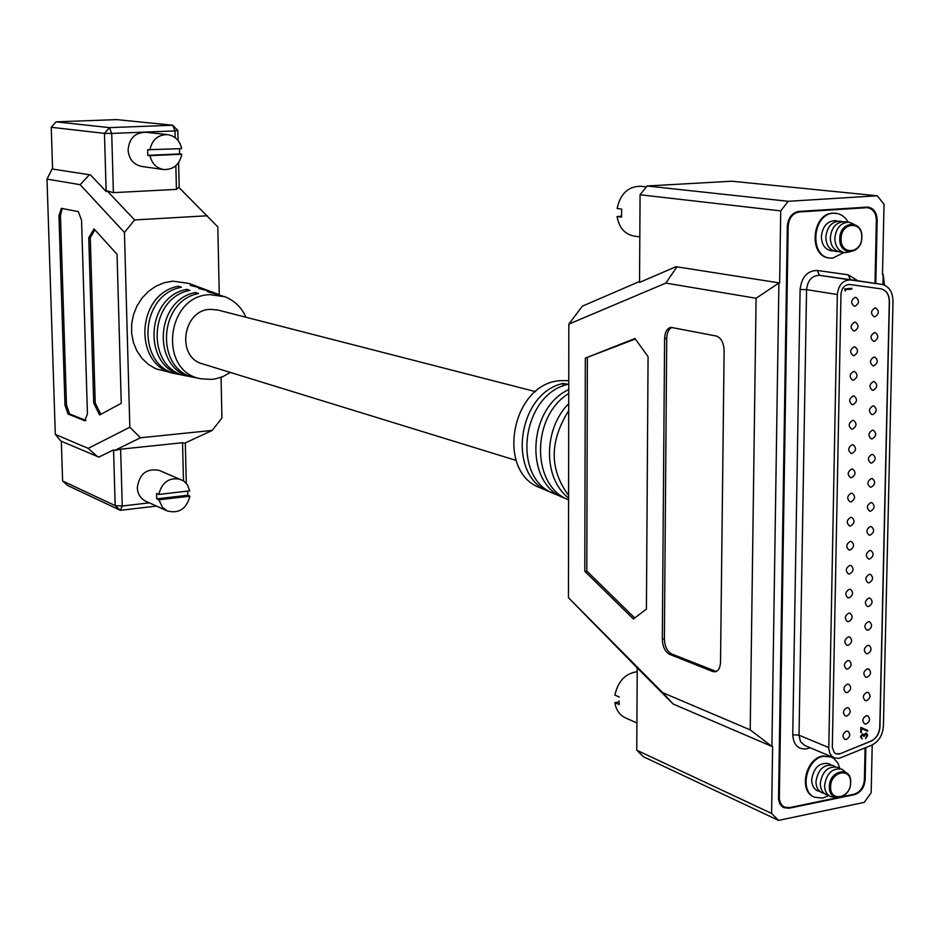 <?xml version="1.0" encoding="UTF-8"?>
<svg xmlns="http://www.w3.org/2000/svg" width="940" height="940" viewBox="0 0 940 940"><rect width="100%" height="100%" fill="white"/><g stroke="black" fill="none" stroke-linecap="round" stroke-linejoin="round"><path stroke-width="1.41" d="M828.892 763.668L828.892 763.668C819.492 762.199 813.758 767.522 811.678 779.648C813.758 767.522 819.492 762.199 828.892 763.668L830.925 764.89L828.892 763.668C819.492 762.199 813.758 767.522 811.678 779.648C811.761 785.147 813.746 788.883 817.659 790.857L817.659 790.857C813.758 788.883 811.761 785.147 811.69 779.648C811.761 785.147 813.746 788.883 817.659 790.857L817.659 790.857C813.758 788.883 811.761 785.147 811.69 779.648C813.758 767.522 819.492 762.199 828.892 763.668L828.892 763.668M819.927 791.504L817.659 790.857L819.927 791.504M833.204 765.501L833.204 765.501C823.793 764.032 818.047 769.366 815.967 781.528C818.047 769.378 823.793 764.032 833.204 765.501L835.237 766.735L833.204 765.501C823.793 764.032 818.047 769.366 815.967 781.528C816.038 787.039 818.035 790.787 821.948 792.761L821.948 792.761C818.035 790.787 816.049 787.039 815.967 781.528C816.038 787.039 818.035 790.787 821.948 792.761L821.948 792.761C818.035 790.787 816.049 787.039 815.967 781.528C818.047 769.378 823.793 764.032 833.204 765.501L833.204 765.501M824.227 793.407L821.948 792.761L824.227 793.407M837.528 767.346L837.528 767.346C828.105 765.877 822.359 771.235 820.268 783.42C820.35 788.942 822.336 792.69 826.248 794.664L826.248 794.664C822.336 792.69 820.35 788.942 820.268 783.42C822.359 771.235 828.116 765.877 837.54 767.346L839.584 768.579L837.528 767.346C828.105 765.877 822.359 771.235 820.268 783.42C820.35 788.942 822.336 792.69 826.248 794.664L826.248 794.664C822.336 792.69 820.35 788.942 820.268 783.42C822.359 771.235 828.116 765.877 837.54 767.346L837.528 767.346M619.014 700.852L619.26 704.577L614.877 702.627C616.053 709.911 619.472 714.929 625.135 717.69C619.472 714.929 616.053 709.911 614.877 702.627L619.037 701.898L614.877 702.627L619.26 704.577L619.014 700.852M614.913 695.095C617.956 681.206 625.394 673.404 637.214 671.677C625.394 673.404 617.956 681.206 614.913 695.095L619.295 697.022L614.913 695.095M828.551 795.322L826.248 794.664L828.551 795.322M841.888 769.19L841.888 769.19C832.452 767.721 826.683 773.103 824.591 785.311C824.662 790.857 826.659 794.617 830.584 796.591L830.584 796.591C826.659 794.617 824.674 790.857 824.591 785.311C826.683 773.103 832.452 767.721 841.888 769.19L845.648 772.245L841.888 769.19C832.452 767.721 826.683 773.103 824.591 785.311C824.662 790.857 826.659 794.617 830.584 796.591L830.584 796.591C826.659 794.617 824.674 790.857 824.591 785.311C826.683 773.103 832.452 767.721 841.888 769.19L841.888 769.19M835.331 797.238L830.584 796.591L835.331 797.238M829.35 786.733C829.174 770.095 851.593 765.63 850.7 782.362C850.9 798.859 828.539 803.536 829.35 786.733C829.174 770.095 851.593 765.63 850.7 782.362C850.9 798.859 828.539 803.536 829.35 786.733M850.571 782.75C851.405 767.111 830.455 771.293 830.619 786.839C829.867 802.537 850.759 798.166 850.571 782.75C851.405 767.111 830.455 771.293 830.619 786.839C829.867 802.537 850.759 798.166 850.571 782.75M821.36 236.61C821.701 244.647 824.979 249.394 831.195 250.839L831.195 250.839C824.979 249.394 821.701 244.647 821.36 236.61C822.57 226.282 827.27 220.959 835.46 220.618L835.46 220.618C827.259 220.959 822.559 226.282 821.36 236.61M833.475 250.863L831.195 250.839M835.46 220.618L837.669 221.159M825.825 237.174C826.166 245.234 829.444 249.993 835.672 251.438L835.672 251.438C829.456 249.993 826.166 245.234 825.825 237.174C827.036 226.822 831.747 221.476 839.949 221.147L839.949 221.147C831.747 221.476 827.036 226.822 825.825 237.174M837.951 251.462L835.672 251.438M839.949 221.147L842.17 221.687M830.314 237.738C830.655 245.822 833.933 250.592 840.16 252.038L840.16 252.038C833.945 250.592 830.655 245.822 830.314 237.738C831.524 227.363 836.248 222.005 844.461 221.664L844.461 221.664C836.248 222.005 831.524 227.363 830.314 237.738M646.356 186.884L640.657 186.261C628.214 186.355 620.365 193.758 617.098 208.492L621.634 209.056L621.587 217.117L617.063 216.529C619.061 227.621 624.701 234.131 633.971 236.058L639.823 236.88M842.463 252.061L840.16 252.038M621.493 216.247L617.063 216.529M844.461 221.664L846.693 222.216M834.826 238.314C835.167 246.409 838.445 251.192 844.684 252.649L844.684 252.649C838.457 251.192 835.167 246.409 834.826 238.314C836.048 227.915 840.771 222.545 848.996 222.192L848.996 222.192C840.771 222.533 836.048 227.915 834.826 238.314M849.913 251.897L844.684 252.649M848.996 222.192L853.837 224.214M861.851 237.138C862.05 254.94 838.927 256.726 839.773 238.725C839.608 220.771 862.791 219.22 861.851 237.138M841.089 238.748C840.301 255.574 861.909 253.917 861.733 237.268C862.603 220.512 840.936 221.969 841.089 238.748M781.434 805.968L782.068 805.98M875.798 283.469L877.149 220.148C876.856 212.663 873.812 208.304 868.031 207.082L798.847 211.418C791.997 212.722 788.155 217.657 787.332 226.258L778.532 799.4L779.836 803.759L781.88 806.391L783.866 807.695L789.107 808.236L854.401 794.676C860.782 792.584 864.365 787.591 865.164 779.707L865.846 747.594M882.966 284.608L883.189 274.527L882.495 274.574L884.035 204.25L877.243 195.779L731.731 181.209L647.073 185.991L788.178 201.301L877.243 195.779M788.178 201.301L780.717 210.889L640.07 194.768L647.073 185.991M640.07 194.768L639.553 282.411L676.001 266.702L779.636 282.952L780.717 210.889M637.238 667.917L568.453 597.687L662.677 692.651L750.214 729.875L756.089 298.262L778.896 283.011L771.905 746.431L772.621 746.301L771.599 813.441L778.52 820.385L864.26 802.372L871.168 792.737L872.214 744.962M865.482 207.446L864.894 207.153M778.52 820.385L643.395 756.735L636.756 750.214L771.599 813.441M750.214 729.875L771.905 746.431L673.146 704.013L637.238 667.858L636.756 750.214M882.495 274.421L883.189 274.527L884.493 285.149M676.001 266.702L779.636 282.952M662.677 692.651L673.146 704.013M676.823 266.995L665.826 283.093L568.829 324.124L582.354 306.158L639.553 281.471M756.089 298.262L665.826 283.093M664.604 338.67C664.944 331.996 667.059 328.224 670.925 327.355L716.315 336.038C721.121 337.765 723.718 342.665 724.117 350.749L720.522 661.983C720.263 667.647 718.489 670.925 715.199 671.806L712.614 671.489L669.503 654.275C665.085 651.773 662.688 646.732 662.312 639.188L664.604 338.67L666.718 338.471C666.965 332.584 668.716 328.894 671.994 327.39M568.829 324.124L568.453 597.687M585.314 358.116L634.97 338.529L648.071 356.66L646.414 609.12L633.372 618.978L584.798 571.309L585.314 358.116L635.323 339.023M716.233 671.489L671.583 653.934C667.153 651.42 664.756 646.403 664.38 638.848L666.718 338.471M634.712 617.968L586.807 571.027L584.798 571.309M586.807 571.027L587.359 357.917M568.712 410.674C549.43 441.283 549.383 469.507 568.594 495.345M568.594 497.977C543.155 478.883 543.05 429.051 568.723 403.671M551.909 492.666L549.43 491.702C506.601 476.745 516.836 393.461 562.99 383.473L568.16 384.272C521.465 394.318 511.043 478.66 554.353 493.794L564 497.871C524.297 483.877 527.317 408.524 568.735 389.583M568.735 393.496C531.029 416.373 531.229 486.015 568.594 499.81M566.538 498.846L564 497.871M549.43 491.702L540.453 487.919C494.981 471.998 511.771 382.615 560.757 380.665L568.747 380.665M562.99 383.473L562.99 386.035M843.909 252.508L832.805 258.147L829.82 258.054C808.882 256.409 812.489 213.439 833.639 213.239L838.21 213.686L842.111 215.413L845.507 218.28L848.197 222.134M835.766 213.263L832.922 213.157C811.772 213.357 808.165 256.315 829.092 257.948L829.456 257.995M875.023 283.351L876.362 220.312C876.068 213.075 873.131 208.856 867.538 207.658L799.294 211.958C792.667 213.216 788.954 217.998 788.155 226.317L779.319 799.07L780.588 803.289L782.562 805.827L784.489 807.096L789.553 807.625L837.47 797.672M842.123 796.709L853.99 794.253C860.159 792.22 863.637 787.391 864.4 779.765L865.082 747.911M814.298 797.108L813.946 796.956C798.436 791.21 805.568 758.345 822.852 755.983L830.925 756.853M839.902 768.626L837.975 763.245L833.886 758.486L831.277 756.994L823.546 756.277C806.261 758.639 799.118 791.515 814.639 797.273L822.77 798.072L828.798 795.522M871.58 745.244C878.724 741.636 882.66 735.303 883.4 726.232L893 301.117C892.683 291.717 888.923 286.136 881.72 284.35L850.406 279.944C842.863 280.132 838.504 284.985 837.34 294.514L828.775 748.581L829.82 753.222L831.724 756.113L834.379 757.945L839.115 758.38L871.58 745.244M840.983 294.208L832.311 747.559L834.285 752.587L836.059 753.809L839.209 754.091L871.075 741.167C876.433 738.464 879.394 733.705 879.946 726.902L889.452 301.435C889.205 294.396 886.397 290.202 881.015 288.862L849.69 284.491C844.661 284.62 841.758 287.863 840.983 294.208M835.989 753.774L840.289 753.668L870.934 741.108C876.292 738.405 879.252 733.647 879.793 726.843L889.299 301.411C889.064 294.42 886.279 290.225 880.945 288.85M862.297 734.763L861.181 736.666L862.192 738.969L860.476 736.807L862.309 733.999L863.707 734.716L866.457 733.036L867.691 735.433L865.611 738.629L866.986 735.55L866.139 733.741L864.083 736.561L862.004 734.645L861.181 736.666M846.447 731.132C842.545 733.576 841.993 736.326 844.778 739.369L846.27 739.498C850.171 737.042 850.724 734.293 847.927 731.261L846.447 731.132M866.292 715.704C862.415 718.16 861.874 720.898 864.671 723.929L866.116 724.059C869.994 721.591 870.534 718.853 867.726 715.834L866.292 715.704M846.917 707.679C842.992 710.135 842.452 712.896 845.283 715.951L846.74 716.08C850.665 713.601 851.205 710.852 848.362 707.797L846.917 707.679M847.386 684.155C843.439 686.635 842.91 689.396 845.8 692.463L847.222 692.58C851.158 690.089 851.687 687.328 848.797 684.273L847.386 684.155M847.857 660.55C843.897 663.053 843.38 665.826 846.306 668.892L847.692 669.01C851.664 666.507 852.169 663.722 849.231 660.667L847.857 660.55M848.338 636.885C844.343 639.388 843.838 642.184 846.823 645.251L848.162 645.357C852.157 642.843 852.662 640.046 849.666 636.979L848.338 636.885M848.808 613.127C844.79 615.653 844.308 618.461 847.34 621.54L848.644 621.634C852.662 619.096 853.144 616.299 850.101 613.232L848.808 613.127M849.29 589.31C845.248 591.847 844.766 594.668 847.868 597.746L849.125 597.84C853.168 595.279 853.638 592.47 850.536 589.392L849.29 589.31M849.772 565.41C845.706 567.971 845.236 570.792 848.385 573.882L849.596 573.964C853.673 571.391 854.131 568.571 850.97 565.492L849.772 565.41M850.254 541.428C846.153 544.013 845.706 546.845 848.914 549.935L850.077 550.018C854.178 547.421 854.625 544.589 851.405 541.511L850.254 541.428M850.735 517.376C846.611 519.973 846.188 522.828 849.443 525.918L850.571 525.989C854.683 523.38 855.118 520.525 851.852 517.447L850.735 517.376M851.229 493.241C847.069 495.862 846.658 498.717 849.971 501.819L851.053 501.889C855.2 499.257 855.611 496.39 852.286 493.312L851.229 493.241M851.711 469.037C847.539 471.68 847.128 474.547 850.5 477.638L851.534 477.708C855.706 475.053 856.105 472.186 852.721 469.095L851.711 469.037M852.204 444.749C847.998 447.405 847.61 450.295 851.041 453.386L852.028 453.444C856.223 450.765 856.61 447.887 853.168 444.796L852.204 444.749M852.686 420.38C848.456 423.071 848.091 425.961 851.57 429.063L852.51 429.11C856.74 426.407 857.104 423.517 853.602 420.427L852.686 420.38M853.179 395.94C848.926 398.642 848.573 401.545 852.11 404.647L853.003 404.694C857.257 401.979 857.609 399.065 854.049 395.987L853.179 395.94M853.673 371.418C849.396 374.144 849.055 377.058 852.65 380.16L853.497 380.195C857.774 377.457 858.102 374.543 854.495 371.453L853.673 371.418M854.166 346.813C849.866 349.562 849.537 352.488 853.203 355.59L853.99 355.626C858.291 352.864 858.608 349.939 854.942 346.848L854.166 346.813M854.66 322.138C850.336 324.911 850.03 327.849 853.743 330.939L854.484 330.974C858.819 328.189 859.113 325.252 855.377 322.162L854.66 322.138M855.165 297.369C850.806 300.166 850.512 303.115 854.295 306.217L854.977 306.24C859.336 303.432 859.618 300.483 855.823 297.392L855.165 297.369M866.798 692.322C862.885 694.789 862.356 697.55 865.211 700.582L866.61 700.7C870.522 698.22 871.051 695.471 868.184 692.439L866.798 692.322M867.303 668.869C863.366 671.36 862.85 674.121 865.752 677.164L867.115 677.27C871.051 674.779 871.556 672.018 868.654 668.975L867.303 668.869M867.796 645.345C863.848 647.848 863.343 650.621 866.292 653.664L867.62 653.77C871.58 651.255 872.073 648.482 869.112 645.439L867.796 645.345M868.302 621.74C864.33 624.254 863.837 627.039 866.833 630.094L868.125 630.188C872.109 627.661 872.59 624.877 869.582 621.834L868.302 621.74M868.818 598.063C864.812 600.601 864.33 603.398 867.385 606.453L868.63 606.547C872.637 603.997 873.107 601.201 870.041 598.145L868.818 598.063M869.324 574.305C865.293 576.866 864.835 579.674 867.937 582.73L869.136 582.812C873.166 580.25 873.624 577.442 870.511 574.387L869.324 574.305M869.829 550.476C865.775 553.049 865.329 555.869 868.49 558.936L869.653 559.018C873.707 556.433 874.153 553.613 870.981 550.558L869.829 550.476M870.346 526.576C866.269 529.161 865.834 531.993 869.042 535.06L870.158 535.142C874.247 532.534 874.67 529.702 871.451 526.647L870.346 526.576M870.863 502.595C866.75 505.203 866.327 508.047 869.594 511.113L870.675 511.184C874.776 508.564 875.199 505.72 871.92 502.665L870.863 502.595M871.368 478.542C867.244 481.163 866.833 484.018 870.158 487.096L871.192 487.155C875.316 484.511 875.716 481.656 872.391 478.601L871.368 478.542M871.885 454.408C867.738 457.052 867.338 459.919 870.722 462.997L871.709 463.044C875.857 460.389 876.245 457.522 872.861 454.455L871.885 454.408M872.414 430.191C868.231 432.858 867.855 435.737 871.286 438.815L872.226 438.863C876.409 436.184 876.773 433.305 873.331 430.238L872.414 430.191M872.931 405.904C868.725 408.595 868.36 411.485 871.85 414.564L872.743 414.599C876.95 411.896 877.302 409.018 873.8 405.951L872.931 405.904M873.448 381.534C869.218 384.248 868.877 387.151 872.426 390.229L873.26 390.264C877.502 387.538 877.831 384.648 874.27 381.57L873.448 381.534M873.977 357.094C869.712 359.82 869.383 362.734 872.99 365.813L873.789 365.848C878.042 363.099 878.371 360.196 874.752 357.118L873.977 357.094M874.494 332.572C870.217 335.322 869.9 338.247 873.566 341.326L874.306 341.349C878.595 338.576 878.9 335.662 875.222 332.596L874.494 332.572M875.023 307.968C870.71 310.74 870.417 313.678 874.141 316.745L874.834 316.78C879.147 313.984 879.441 311.058 875.704 307.991L875.023 307.968M845.366 289.673L845.342 291.059L844.649 288.921L851.816 288.322L851.805 289.132L845.072 289.626L845.048 290.871M861.534 728.547L861.451 732.448L860.746 732.589L860.852 727.395L867.796 730.474L867.491 731.179L861.24 728.43L861.451 732.448M860.899 736.549L862.192 738.969M865.293 733.576L864.083 736.561M851.523 288.345L851.805 289.132M851.511 289.085L845.072 289.626M860.852 727.407L867.796 730.474M867.514 730.357L867.209 731.05M866.304 732.977L867.691 735.433M862.873 734.011L863.707 734.716M867.409 735.315L865.623 738.382M516.119 460.412L202.57 363.886C176.015 357.294 182.583 310 210.219 309.342L217.775 310L535.53 391.628M163.548 169.529C156.31 168.072 151.787 163.442 150 155.641L147.792 155.358L147.65 149.73L181.679 148.638C179.846 140.612 175.169 135.948 167.649 134.632L145.735 132.246C134.984 132.505 129.109 138.45 128.099 150.071C128.98 159.154 133.527 164.606 141.74 166.451L163.548 169.529C173.43 169.823 179.517 164.723 181.808 154.231L179.564 153.949L179.481 148.732M167.649 134.632C157.991 134.596 152.057 139.719 149.848 150.012M150 155.641L181.808 154.231M147.792 155.358L179.564 153.949M167.261 510.937L162.432 507.33L158.883 499.81L156.721 498.846L156.581 493.465L158.743 494.428L189.809 490.856L187.424 484.805L183.793 481.033L159.389 470.458C146.734 468.014 139.379 473.772 137.299 487.707C137.698 494.099 140.542 498.611 145.829 501.267L167.261 510.937C178.87 513.863 186.437 508.951 189.939 496.203L187.718 495.251L187.765 491.091M181.067 479.506C169.6 476.874 162.162 481.844 158.743 494.428M158.883 499.81L189.939 496.203M156.721 498.846L187.718 495.251M67.598 485.475L62.616 480.986L115.174 505.626L120.332 510.326L67.598 485.475M61.335 441.236L62.616 480.986M51.242 127.288L56.012 121.836L109.463 127.64L104.469 133.386L111.707 133.421L113.388 192.641L107.207 190.938L134.596 219.948L124.444 232.486L80.159 184.687L47 179.105L52.088 168.988L90.487 174.911L106.138 191.513L104.469 133.386L51.242 127.288L52.581 168.965M56.012 121.836L116.689 119.615L172.69 125.231L177.825 130.507L178.071 140.495M52.088 168.988L90.487 174.911M178.6 162.655L179.199 187.706M98.876 457.099L60.853 441.036L55.307 434.397L88.184 448.38L129.826 427.23L140.46 437.781L114.645 450.471L120.637 449.191L122.247 506.014L115.174 505.626L113.564 449.861L98.876 457.099M175.169 137.663L175.005 130.93L111.707 133.421L109.463 127.64L172.69 125.231L175.005 130.93L177.825 130.507M156.498 506.084L120.332 510.326L122.247 506.014L149.343 502.853M185.321 442.916L186.285 483.313M47 179.105L55.307 434.397M80.159 184.687L89.359 174.84M107.207 190.938L106.138 191.513M219.267 294.666L217.81 226.881L178.764 187.283L176.426 189.387L175.851 165.734M183.464 480.798L182.548 442.705L184.91 443.104L212.205 430.414L221.922 417.995L221.053 377.304M113.564 449.861L114.645 450.471M97.76 456.887L88.184 448.38M87.444 413.976L84.729 420.697L68.079 414.058L64.989 405.175L58.962 215.742L61.312 208.339L78.337 211.618L81.557 220.324L87.444 413.976M129.826 427.23L124.444 232.486M121.248 403.331L99.558 414.987L93.718 403.037L88.76 237.738L94.047 228.878L117.054 254.317L121.248 403.331M134.596 219.948L207.434 215.765M140.46 437.781L212.205 430.414M201.501 288.11L188.952 283.434L172.843 281.142L164.218 282.717L155.981 286.159L148.485 291.341L142.046 298.039L136.97 305.958L133.445 314.782L131.659 324.1L131.659 333.524L133.468 342.654L136.982 351.078L142.058 358.457L148.461 364.462L155.922 368.856L175.804 373.768C133.092 367.869 135.219 293.668 178.588 286.207L178.635 288.004M176.426 189.387L113.388 192.641M120.637 449.191L182.548 442.705M85.963 420.45L69.56 413.906L66.47 405.034L60.454 215.648L62.205 208.48M100.815 414.305L95.222 402.896L90.287 237.644L88.76 237.738M90.287 237.644L94.94 229.865M95.222 402.896L93.718 403.037M177.261 374.026L175.804 373.768M185.862 375.73L178.706 374.343C136.276 368.492 138.356 294.737 181.444 287.252L178.588 286.207M194.58 377.445L193.076 377.187C152.033 371.523 153.925 300.024 195.591 292.469L195.638 294.361M245.963 317.238C241.486 307.321 234.436 300.483 224.801 296.723L209.89 294.631C165.499 295.618 158.096 372.757 201.618 378.867L196.072 377.774C155.312 372.158 157.156 301.129 198.528 293.55L195.591 292.469M184.369 375.46C142.492 369.69 144.502 296.829 187.025 289.309L187.072 291.165M193.076 377.187L187.319 376.047C145.724 370.301 147.686 297.909 189.927 290.378L187.025 289.309M201.618 378.867L211.77 379.384L215.953 378.761L222.757 376.646L230.382 372.44M200.126 287.57L190.209 285.372L202.899 288.603L208.328 290.613L198.716 288.463L211.136 291.659L216.647 293.691L207.341 291.6L224.801 296.723M209.726 291.165L208.328 290.613M218.068 294.255L216.647 293.691M788.167 807.801L789.107 808.236M853.602 794.335L854.401 794.676M876.374 220.054L877.149 220.148M864.412 779.389L865.164 779.707M714.729 671.136L712.614 671.489M671.583 653.934L669.503 654.275M664.38 638.848L662.312 639.188M810.068 747.711L806.473 748.91C798.025 749.544 793.454 744.809 792.761 734.716L800.105 289.497C801.609 277.018 807.343 270.661 817.295 270.45L848.209 274.833L857.938 280.813M799.294 211.958L797.085 211.712M866.128 207.634L862.885 207.282M788.155 226.317L787.332 226.211M808.846 747.206L808.894 748.193M779.225 797.179L778.449 796.815M817.295 270.45L819.457 275.338C811.995 275.514 807.695 280.284 806.555 289.649L799.024 735.198L792.761 734.716M828.763 747.57L799.024 735.198L800.469 741.554L804.605 745.42L834.379 757.945M800.105 289.497L806.555 289.649L837.34 294.514M850.571 279.721L819.457 275.338L850.406 279.944M848.209 274.833L850.406 279.685L881.638 284.338M66.47 405.034L64.989 405.175M60.454 215.648L58.962 215.742M85.775 420.603L84.729 420.697M69.56 413.906L68.079 414.058M625.135 717.69L636.909 723.001L625.135 717.69M835.402 213.216L836.13 213.298M829.092 257.948L829.82 258.054M813.946 796.956L814.639 797.273M830.584 756.7L831.277 756.994M867.538 207.658L863.59 207.235M784.489 807.096L780.999 805.486M881.72 284.35L850.489 279.709"/></g></svg>
